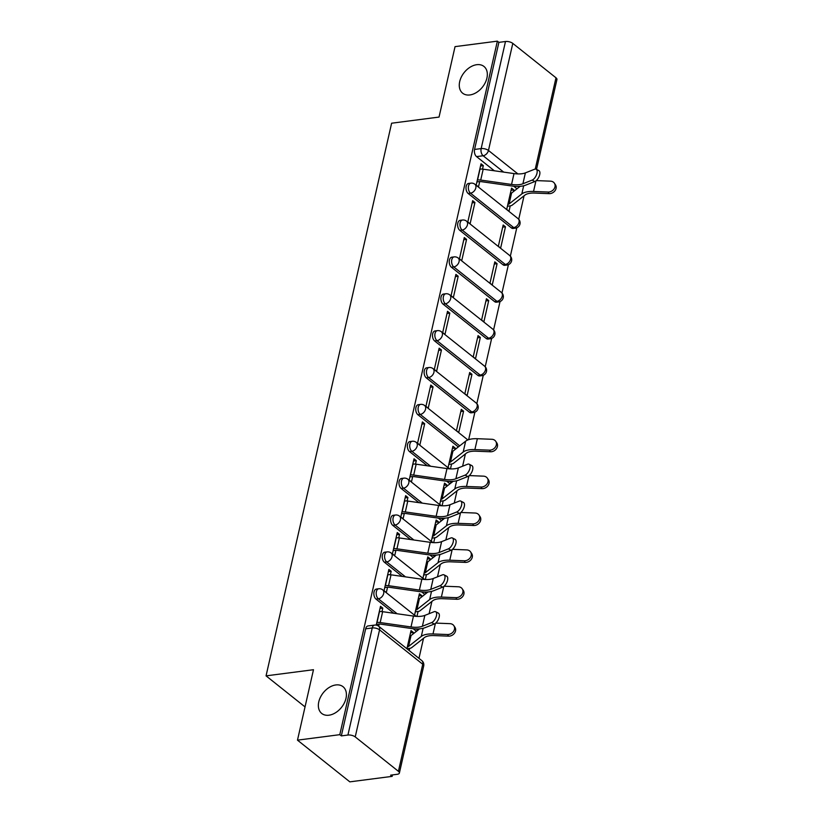 <?xml version="1.0" encoding="UTF-8"?>
<svg xmlns="http://www.w3.org/2000/svg" width="823" height="823" viewBox="0 0 823 823"><rect width="100%" height="100%" fill="white"/><g stroke="black" fill="none" stroke-linecap="round" stroke-linejoin="round"><path stroke-width="1.23" d="M335.825 684.952A17.098 11.687 128.5 0 1 343.037 686.701A17.098 11.687 128.5 0 1 344.323 702.965A17.098 11.687 128.5 0 1 328.953 715.208A17.098 11.687 128.5 0 1 321.731 713.459A17.098 11.687 128.5 0 1 320.456 697.184A17.098 11.687 128.5 0 1 335.825 684.952M476.743 64.698A17.098 11.687 128.5 0 1 483.955 66.447A17.098 11.687 128.5 0 1 485.241 82.722A17.098 11.687 128.5 0 1 469.871 94.954A17.098 11.687 128.5 0 1 462.649 93.205A17.098 11.687 128.5 0 1 461.374 76.93A17.098 11.687 128.5 0 1 476.743 64.698M376.399 589.073A5.35 3.189 82.6 0 0 374.033 591.943A5.35 3.189 82.6 0 0 376.008 599.093L378.354 598.794A5.35 3.189 -97.4 0 1 376.368 591.634A5.35 3.189 -97.4 0 1 378.734 588.764L376.399 589.073M384.773 552.192A5.35 3.189 82.6 0 0 382.407 555.062A5.35 3.189 82.6 0 0 384.392 562.222L386.728 561.924A5.35 3.189 -97.4 0 1 384.752 554.764A5.35 3.189 -97.4 0 1 387.119 551.894L384.773 552.192M393.157 515.321A5.35 3.189 82.6 0 0 390.791 518.192A5.35 3.189 82.6 0 0 392.766 525.352L395.102 525.043A5.35 3.189 -97.4 0 1 393.127 517.883A5.35 3.189 -97.4 0 1 395.493 515.013L393.157 515.321M401.531 478.451A5.35 3.189 82.6 0 0 399.165 481.311A5.35 3.189 82.6 0 0 401.14 488.471L403.486 488.173A5.35 3.189 -97.4 0 1 401.501 481.013A5.35 3.189 -97.4 0 1 403.867 478.142L401.531 478.451M409.905 441.57A5.35 3.189 82.6 0 0 407.539 444.441A5.35 3.189 82.6 0 0 409.525 451.601L411.86 451.292A5.35 3.189 -97.4 0 1 409.885 444.142A5.35 3.189 -97.4 0 1 412.251 441.272L409.905 441.57M418.29 404.7A5.35 3.189 82.6 0 0 415.924 407.57A5.35 3.189 82.6 0 0 417.899 414.72L420.234 414.422A5.35 3.189 -97.4 0 1 418.259 407.262A5.35 3.189 -97.4 0 1 420.625 404.391L418.29 404.7M426.664 367.819A5.35 3.189 82.6 0 0 424.298 370.689A5.35 3.189 82.6 0 0 426.273 377.85L428.618 377.551A5.35 3.189 -97.4 0 1 426.633 370.391A5.35 3.189 -97.4 0 1 428.999 367.521L426.664 367.819M435.038 330.949A5.35 3.189 82.6 0 0 432.672 333.819A5.35 3.189 82.6 0 0 434.657 340.979L436.992 340.671A5.35 3.189 -97.4 0 1 435.017 333.51A5.35 3.189 -97.4 0 1 437.383 330.64L435.038 330.949M443.422 294.068A5.35 3.189 82.6 0 0 441.056 296.938A5.35 3.189 82.6 0 0 443.031 304.099L445.366 303.8A5.35 3.189 -97.4 0 1 443.391 296.64A5.35 3.189 -97.4 0 1 445.757 293.77L443.422 294.068M451.796 257.198A5.35 3.189 82.6 0 0 449.43 260.068A5.35 3.189 82.6 0 0 451.405 267.228L453.751 266.919A5.35 3.189 -97.4 0 1 451.776 259.759A5.35 3.189 -97.4 0 1 454.142 256.899L451.796 257.198M460.17 220.327A5.35 3.189 82.6 0 0 457.804 223.198A5.35 3.189 82.6 0 0 459.79 230.347L462.125 230.049A5.35 3.189 -97.4 0 1 460.15 222.889A5.35 3.189 -97.4 0 1 462.516 220.019L460.17 220.327M468.554 183.447A5.35 3.189 82.6 0 0 466.188 186.317A5.35 3.189 82.6 0 0 468.164 193.477L470.509 193.179A5.35 3.189 -97.4 0 1 468.524 186.019A5.35 3.189 -97.4 0 1 470.89 183.148L468.554 183.447M297.484 740.155L313.481 669.716L266.055 675.858L391.614 123.213L439.04 117.072L455.047 46.633L497.37 41.15L339.796 734.672L297.484 740.155L349.826 781.85L392.149 776.367L392.478 774.916M418.969 658.338L423.526 638.288M429.112 613.701L431.9 601.418M437.486 576.82L440.274 564.547M445.86 539.95L448.658 527.666M454.245 503.079L457.032 490.796M462.619 466.199L465.406 453.915M468.647 439.657L474.892 412.169M476.836 403.62L483.276 375.298M485.21 366.749L491.65 338.418M493.594 329.869L500.024 301.547M501.968 292.998L508.408 264.667M510.353 256.128L516.782 227.796M518.727 219.247L524.056 195.802M392.149 776.367L390.627 775.153L397.221 774.299A5.35 2.253 -167.2 0 0 399.381 773.054A5.35 2.253 -167.2 0 0 398.414 771.316L355.227 736.914A5.35 2.253 -167.2 0 0 347.923 735.042L372.243 627.959A5.35 3.189 -97.4 0 1 374.609 625.089L368.025 625.943A5.35 3.189 -97.4 0 0 365.659 628.813L372.243 627.959A5.35 2.253 -167.2 0 1 379.557 629.842L355.227 736.914M339.796 734.672L341.329 735.896L347.923 735.042M516.978 188.806L513.737 186.224M494.345 170.783L476.548 156.607L483.132 155.753A5.35 3.189 -97.4 0 1 481.157 148.593L505.487 41.51A5.35 2.253 12.8 0 1 512.791 43.393L555.988 77.794A5.35 2.253 12.8 0 1 556.945 79.522L536.524 169.404M505.487 41.51L498.892 42.364L497.37 41.15M482.535 169.116L483.327 165.629L481.033 163.808L476.198 185.082L478.492 186.903L479.706 181.564M513.48 191.564L513.85 189.938L511.556 188.117L506.721 209.392L509.015 211.213L510.229 205.863M505.466 226.819L503.182 224.998L498.347 246.262L500.641 248.093L505.466 226.819L502.688 227.179M474.943 202.509L472.659 200.678L467.824 221.953L470.108 223.784L474.943 202.509L472.165 202.869M497.092 263.689L494.808 261.868L489.973 283.143L492.257 284.964L497.092 263.689L494.304 264.049M466.569 239.38L464.275 237.559L459.45 258.834L461.734 260.654L466.569 239.38L463.781 239.74M488.718 300.57L486.424 298.739L481.589 320.013L483.883 321.834L488.718 300.57L485.93 300.93M458.195 276.25L455.901 274.429L451.066 295.704L453.36 297.525L458.195 276.25L455.407 276.621M480.334 337.44L478.05 335.619L473.215 356.894L475.509 358.715L480.334 337.44L477.556 337.8M449.811 313.131L447.527 311.31L442.692 332.585L444.976 334.405L449.811 313.131L447.023 313.491M471.96 374.311L469.676 372.49L464.841 393.764L467.125 395.585L471.96 374.311L469.172 374.671M441.437 350.001L439.143 348.18L434.307 369.455L436.601 371.276L441.437 350.001L438.649 350.361M463.586 411.191L461.291 409.37L456.456 430.635L458.75 432.466L463.586 411.191L460.798 411.551M433.052 386.882L430.768 385.051L425.933 406.325L428.227 408.157L433.052 386.882L430.275 387.242M454.831 449.687L455.201 448.062L452.424 448.422M455.201 448.062L452.917 446.241L448.082 467.515L449.78 468.863M424.678 423.752L422.394 421.932L417.559 443.206L419.843 445.027L424.678 423.752L421.89 424.112M446.457 486.568L446.827 484.942L444.039 485.303M446.827 484.942L444.533 483.111L439.708 504.386L441.395 505.734M415.512 464.11L416.304 460.633L413.516 460.993M416.304 460.633L414.01 458.802L409.175 480.076L411.469 481.897L412.683 476.558M438.083 523.438L438.453 521.813L435.665 522.173M438.453 521.813L436.159 519.992L431.324 541.267L433.021 542.614M407.128 500.991L407.92 497.504L405.142 497.864M407.92 497.504L405.636 495.683L400.801 516.957L403.095 518.778L404.309 513.439M429.699 560.319L430.069 558.683L427.291 559.043M430.069 558.683L427.785 556.862L422.95 578.137L424.647 579.485M398.754 537.861L399.546 534.374L396.758 534.734M399.546 534.374L397.262 532.553L392.427 553.828L394.711 555.648L395.925 550.309M421.325 597.189L421.695 595.564L418.907 595.924M421.695 595.564L419.401 593.743L414.576 615.018L416.263 616.365M390.38 574.732L391.172 571.255L388.384 571.615M391.172 571.255L388.878 569.423L384.043 590.698L386.337 592.529L387.551 587.18M412.951 634.06L413.321 632.434L410.533 632.794M413.321 632.434L411.027 630.613L406.912 648.73L409.515 648.39A6.677 2.808 -167.2 0 0 411.665 647.639L424.39 637.609A16.563 6.975 12.8 0 1 434.071 635.572L448.576 636.148L447.506 634.533A6.142 5.103 -33.6 0 0 453.432 631.55A6.142 5.103 -33.6 0 0 453.864 625.696A6.142 5.103 -33.6 0 0 449.975 623.659L435.737 623.093M381.995 611.612L382.788 608.125L380.01 608.485M382.788 608.125L380.504 606.304L376.224 625.13M416.448 631.303L413.208 628.721M393.816 613.279L376.008 599.093M424.833 594.432L421.582 591.85M402.19 576.398L384.392 562.222M433.207 557.552L429.966 554.969M410.574 539.528L392.766 525.352M441.581 520.681L438.34 518.099M418.948 502.658L401.14 488.471M449.965 483.801L446.714 481.218M427.322 465.777L409.525 451.601M458.339 446.93L417.899 414.72M469.47 412.251L471.805 411.942A5.35 3.189 -97.4 0 0 473.575 412.518L471.229 412.817A5.35 3.189 82.6 0 1 469.47 412.251L426.273 377.85M477.844 375.37L480.19 375.072A5.35 3.189 -97.4 0 0 481.949 375.648L479.603 375.946A5.35 3.189 82.6 0 1 477.844 375.37L434.657 340.979M486.228 338.5L488.564 338.202A5.35 3.189 -97.4 0 0 490.323 338.767L487.988 339.076A5.35 3.189 82.6 0 1 486.228 338.5L443.031 304.099M494.602 301.63L496.938 301.321A5.35 3.189 -97.4 0 0 498.707 301.897L496.362 302.195A5.35 3.189 82.6 0 1 494.602 301.63L451.405 267.228M502.976 264.749L505.322 264.45A5.35 3.189 -97.4 0 0 507.081 265.016L504.746 265.325A5.35 3.189 82.6 0 1 502.976 264.749L459.79 230.347M511.361 227.878L513.696 227.57A5.35 3.189 -97.4 0 0 515.455 228.146L513.12 228.444A5.35 3.189 82.6 0 1 511.361 227.878L468.164 193.477M305.035 706.906L266.055 675.858M513.85 189.938L511.062 190.298M483.327 165.629L480.539 165.989M409.196 650.561L409.7 648.359M416.963 616.396L418.074 611.489M425.337 579.526L426.458 574.608M433.711 542.645L434.832 537.738M442.095 505.775L443.206 500.868M450.469 468.904L451.59 463.987M341.329 735.896L365.659 628.813M498.892 42.364L474.562 149.447A5.35 3.189 82.6 0 0 476.548 156.607M378.673 626.241L379.166 624.06M532.121 180.114A6.142 2.922 -62.7 0 0 536.565 174.63A6.142 2.922 -62.7 0 0 536.174 169.219A6.142 2.922 -62.7 0 0 534.59 169.24L525.383 172.892L522.914 183.766L532.121 180.114L534.837 181.523L525.63 185.165A20.04 8.436 12.8 0 1 511.875 185.998L481.044 181.616A3.21 1.348 -167.2 0 0 479.521 181.585L476.918 181.924M536.174 169.219L538.89 170.618A6.142 2.922 117.3 0 1 539.281 176.029A6.142 2.922 117.3 0 1 534.837 181.523M477.35 180.031L477.535 180A6.677 2.808 12.8 0 1 480.714 180.062L511.546 184.455A16.563 6.975 -167.2 0 0 522.914 183.766M479.819 169.157L480.004 169.127A6.677 2.808 12.8 0 1 483.183 169.199L514.015 173.581A16.563 6.975 -167.2 0 0 525.383 172.892M554.393 183.2L555.463 184.815A6.142 5.103 146.4 0 1 555.031 190.669A6.142 5.103 146.4 0 1 549.106 193.652L548.036 192.037A6.142 5.103 -33.6 0 0 553.961 189.053A6.142 5.103 -33.6 0 0 554.393 183.2A6.142 5.103 -33.6 0 0 550.505 181.163L536.267 180.597M548.036 192.037L533.53 191.461A20.04 8.436 -167.2 0 0 521.823 193.919L509.098 203.95A3.21 1.348 12.8 0 1 508.058 204.31L507.873 204.341M520.136 186.327L511.567 193.076A3.21 1.348 12.8 0 1 510.527 193.436L510.342 193.467M507.441 206.234L510.044 205.894A6.677 2.808 -167.2 0 0 512.194 205.143L524.92 195.113A16.563 6.975 12.8 0 1 534.611 193.076L549.106 193.652M465.098 475.118A6.142 2.922 -62.7 0 0 469.542 469.624A6.142 2.922 -62.7 0 0 469.151 464.213A6.142 2.922 -62.7 0 0 467.567 464.244L458.36 467.886L455.891 478.76L465.098 475.118L467.814 476.517L458.606 480.159A20.04 8.436 12.8 0 1 444.852 480.992L414.02 476.61A3.21 1.348 -167.2 0 0 412.498 476.579L409.895 476.918M469.151 464.213L471.867 465.623A6.142 2.922 117.3 0 1 472.258 471.034A6.142 2.922 117.3 0 1 467.814 476.517M410.327 475.025L410.512 475.005A6.677 2.808 12.8 0 1 413.691 475.066L444.523 479.449A16.563 6.975 -167.2 0 0 455.891 478.76M412.796 464.151L412.981 464.131A6.677 2.808 12.8 0 1 416.16 464.193L446.992 468.575A16.563 6.975 -167.2 0 0 458.36 467.886M456.724 511.988A6.142 2.922 -62.7 0 0 461.168 506.505A6.142 2.922 -62.7 0 0 460.777 501.094A6.142 2.922 -62.7 0 0 459.193 501.114L449.986 504.756L447.517 515.63L456.724 511.988L459.44 513.387L450.232 517.039A20.04 8.436 12.8 0 1 436.478 517.873L405.646 513.49A3.21 1.348 -167.2 0 0 404.124 513.459L401.521 513.789M460.777 501.094L463.493 502.493A6.142 2.922 117.3 0 1 463.884 507.904A6.142 2.922 117.3 0 1 459.44 513.387M401.953 511.896L402.138 511.875A6.677 2.808 12.8 0 1 405.317 511.937L436.139 516.33A16.563 6.975 -167.2 0 0 447.517 515.63M404.422 501.022L404.607 501.001A6.677 2.808 12.8 0 1 407.786 501.063L438.608 505.456A16.563 6.975 -167.2 0 0 449.986 504.756M448.34 548.869A6.142 2.922 -62.7 0 0 452.784 543.375A6.142 2.922 -62.7 0 0 452.393 537.964A6.142 2.922 -62.7 0 0 450.809 537.995L441.612 541.637L439.132 552.511L448.34 548.869L451.055 550.268L441.848 553.91A20.04 8.436 12.8 0 1 428.094 554.743L397.272 550.361A3.21 1.348 -167.2 0 0 395.74 550.33L393.147 550.669M452.393 537.964L455.109 539.363A6.142 2.922 117.3 0 1 455.5 544.775A6.142 2.922 117.3 0 1 451.055 550.268M393.569 548.776L393.754 548.746A6.677 2.808 12.8 0 1 396.933 548.818L427.765 553.2A16.563 6.975 -167.2 0 0 439.132 552.511M396.038 537.903L396.233 537.872A6.677 2.808 12.8 0 1 399.402 537.944L430.234 542.326A16.563 6.975 -167.2 0 0 441.612 541.637M495.744 441.323L496.825 442.939A6.142 5.103 146.4 0 1 496.392 448.792A6.142 5.103 146.4 0 1 490.467 451.776L489.397 450.16A6.142 5.103 -33.6 0 0 495.312 447.177A6.142 5.103 -33.6 0 0 495.744 441.323A6.142 5.103 -33.6 0 0 491.866 439.287L477.361 438.71A20.04 8.436 -167.2 0 0 465.653 441.169L452.917 451.199A3.21 1.348 12.8 0 1 451.889 451.56L451.704 451.59M489.397 450.16L474.892 449.584A20.04 8.436 -167.2 0 0 463.174 452.043L450.448 462.073A3.21 1.348 12.8 0 1 449.42 462.433L449.235 462.464M448.802 464.357L451.405 464.018A6.677 2.808 -167.2 0 0 453.555 463.267L466.281 453.236A16.563 6.975 12.8 0 1 475.961 451.199L490.467 451.776M487.37 478.194L488.44 479.809A6.142 5.103 146.4 0 1 488.008 485.673A6.142 5.103 146.4 0 1 482.093 488.646L481.013 487.031A6.142 5.103 -33.6 0 0 486.938 484.058A6.142 5.103 -33.6 0 0 487.37 478.194A6.142 5.103 -33.6 0 0 483.482 476.157L469.254 475.591M481.013 487.031L466.507 486.455A20.04 8.436 -167.2 0 0 454.8 488.924L442.074 498.944A3.21 1.348 12.8 0 1 441.035 499.314L440.85 499.335M453.113 481.321L444.543 488.08A3.21 1.348 12.8 0 1 443.504 488.44L443.319 488.461M440.418 501.228L443.021 500.888A6.677 2.808 -167.2 0 0 445.171 500.137L457.907 490.107A16.563 6.975 12.8 0 1 467.587 488.07L482.093 488.646M478.996 515.064L480.066 516.69A6.142 5.103 146.4 0 1 479.634 522.543A6.142 5.103 146.4 0 1 473.709 525.516L472.639 523.901A6.142 5.103 -33.6 0 0 478.564 520.928A6.142 5.103 -33.6 0 0 478.996 515.064A6.142 5.103 -33.6 0 0 475.108 513.027L460.87 512.472M472.639 523.901L458.133 523.335A20.04 8.436 -167.2 0 0 446.426 525.794L433.69 535.824A3.21 1.348 12.8 0 1 432.661 536.185L432.476 536.205M444.739 518.192L436.159 524.951A3.21 1.348 12.8 0 1 435.13 525.311L434.945 525.331M432.044 538.098L434.647 537.769A6.677 2.808 -167.2 0 0 436.797 537.008L449.523 526.987A16.563 6.975 12.8 0 1 459.203 524.951L473.709 525.516M470.612 551.945L471.692 553.56A6.142 5.103 146.4 0 1 471.26 559.414A6.142 5.103 146.4 0 1 465.334 562.397L464.265 560.782A6.142 5.103 -33.6 0 0 470.18 557.799A6.142 5.103 -33.6 0 0 470.612 551.945A6.142 5.103 -33.6 0 0 466.734 549.908L452.496 549.342M464.265 560.782L449.759 560.206A20.04 8.436 -167.2 0 0 438.042 562.675L425.316 572.695A3.21 1.348 12.8 0 1 424.287 573.055L424.102 573.086M436.355 555.072L427.785 561.821A3.21 1.348 12.8 0 1 426.756 562.191L426.571 562.212M423.67 574.979L426.263 574.639A6.677 2.808 -167.2 0 0 428.423 573.888L441.149 563.858A16.563 6.975 12.8 0 1 450.829 561.821L465.334 562.397M439.966 585.739A6.142 2.922 -62.7 0 0 444.41 580.256A6.142 2.922 -62.7 0 0 444.019 574.845A6.142 2.922 -62.7 0 0 442.435 574.865L433.227 578.507L430.758 589.381L439.966 585.739L442.681 587.138L433.474 590.791A20.04 8.436 12.8 0 1 419.72 591.624L388.888 587.231A3.21 1.348 -167.2 0 0 387.366 587.2L384.763 587.54M444.019 574.845L446.735 576.244A6.142 2.922 117.3 0 1 447.126 581.655A6.142 2.922 117.3 0 1 442.681 587.138M385.195 585.647L385.38 585.626A6.677 2.808 12.8 0 1 388.559 585.688L419.391 590.07A16.563 6.975 -167.2 0 0 430.758 589.381M387.664 574.773L387.849 574.752A6.677 2.808 12.8 0 1 391.028 574.814L421.86 579.197A16.563 6.975 -167.2 0 0 433.227 578.507M462.238 588.815L463.308 590.43A6.142 5.103 146.4 0 1 462.876 596.294A6.142 5.103 146.4 0 1 456.95 599.267L455.88 597.652A6.142 5.103 -33.6 0 0 461.806 594.679A6.142 5.103 -33.6 0 0 462.238 588.815A6.142 5.103 -33.6 0 0 458.349 586.778L444.122 586.213M455.88 597.652L441.375 597.076A20.04 8.436 -167.2 0 0 429.668 599.545L416.942 609.576A3.21 1.348 12.8 0 1 415.903 609.936L415.718 609.956M427.981 591.943L419.411 598.702A3.21 1.348 12.8 0 1 418.372 599.062L418.187 599.082M415.286 611.849L417.889 611.51A6.677 2.808 -167.2 0 0 420.039 610.759L432.775 600.728A16.563 6.975 12.8 0 1 442.455 598.691L456.95 599.267M431.581 622.61A6.142 2.922 -62.7 0 0 436.036 617.127A6.142 2.922 -62.7 0 0 435.645 611.715A6.142 2.922 -62.7 0 0 434.06 611.736L424.853 615.388L422.384 626.262L431.581 622.61L434.307 624.019L425.1 627.661A20.04 8.436 12.8 0 1 411.335 628.494L380.514 624.112A3.21 1.348 -167.2 0 0 378.991 624.081L376.389 624.41M435.645 611.715L438.361 613.114A6.142 2.922 117.3 0 1 438.752 618.526A6.142 2.922 117.3 0 1 434.307 624.019M376.821 622.517L377.006 622.497A6.677 2.808 12.8 0 1 380.185 622.558L411.006 626.951A16.563 6.975 -167.2 0 0 422.384 626.262M379.29 611.654L379.475 611.623A6.677 2.808 12.8 0 1 382.654 611.684L413.475 616.077A16.563 6.975 -167.2 0 0 424.853 615.388M453.864 625.696L454.934 627.311A6.142 5.103 146.4 0 1 454.502 633.165A6.142 5.103 146.4 0 1 448.576 636.148M447.506 634.533L433.001 633.957A20.04 8.436 -167.2 0 0 421.294 636.416L408.558 646.446A3.21 1.348 12.8 0 1 407.529 646.806L407.344 646.837M419.607 628.823L411.027 635.572A3.21 1.348 12.8 0 1 409.998 635.932L409.813 635.963M398.414 771.316L422.744 664.243L379.557 629.842A5.35 3.652 -51.5 0 0 378.631 626.21A5.35 5.35 0 0 0 374.609 625.089M503.676 172.11L483.132 155.753A5.35 3.652 128.5 0 0 488.461 150.465L517.904 173.92M535.248 169.075L555.988 77.794M512.791 43.393L488.461 150.465A5.35 2.253 -167.2 0 0 481.157 148.593L474.562 149.447M417.817 630.223L416.16 628.906M397.128 613.752L378.354 598.794A5.35 3.652 -51.5 0 0 383.672 593.517A5.35 3.652 128.5 0 0 382.757 589.885A5.35 5.35 0 0 0 378.734 588.764M426.191 593.352L424.534 592.035M405.502 576.872L386.728 561.924A5.35 3.652 -51.5 0 0 392.057 556.646A5.35 3.652 128.5 0 0 391.131 553.015A5.35 5.35 0 0 0 387.119 551.894M434.575 556.482L432.919 555.155M413.887 540.001L395.102 525.043A5.35 3.652 -51.5 0 0 400.431 519.766A5.35 3.652 128.5 0 0 399.505 516.134A5.35 5.35 0 0 0 395.493 515.013M442.949 519.601L441.293 518.284M422.261 503.12L403.486 488.173A5.35 3.652 -51.5 0 0 408.815 482.895A5.35 3.652 128.5 0 0 407.889 479.264A5.35 5.35 0 0 0 403.867 478.142M451.333 482.731L449.667 481.404M430.635 466.25L411.86 451.292A5.35 3.652 -51.5 0 0 417.189 446.015A5.35 3.652 128.5 0 0 416.263 442.383A5.35 5.35 0 0 0 412.251 441.272M459.707 445.85L420.234 414.422A5.35 3.652 -51.5 0 0 425.563 409.144A5.35 3.652 128.5 0 0 424.637 405.513A5.35 5.35 0 0 0 420.625 404.391M473.575 412.518A5.35 5.35 0 0 0 476.208 403.033A5.35 3.652 -51.5 0 1 477.134 406.665A5.35 3.652 -51.5 0 1 471.805 411.942L428.618 377.551A5.35 3.652 -51.5 0 0 433.947 372.263A5.35 3.652 128.5 0 0 433.021 368.642A5.35 5.35 0 0 0 428.999 367.521M481.949 375.648A5.35 5.35 0 0 0 484.593 366.163A5.35 3.652 -51.5 0 1 485.519 369.794A5.35 3.652 -51.5 0 1 480.19 375.072L436.992 340.671A5.35 3.652 -51.5 0 0 442.321 335.393A5.35 3.652 128.5 0 0 441.395 331.762A5.35 5.35 0 0 0 437.383 330.64M490.323 338.767A5.35 5.35 0 0 0 492.967 329.293A5.35 3.652 -51.5 0 1 493.893 332.914A5.35 3.652 -51.5 0 1 488.564 338.202L445.366 303.8A5.35 3.652 -51.5 0 0 450.695 298.523A5.35 3.652 128.5 0 0 449.78 294.891A5.35 5.35 0 0 0 445.757 293.77M498.707 301.897A5.35 5.35 0 0 0 501.351 292.412A5.35 3.652 -51.5 0 1 502.267 296.043A5.35 3.652 -51.5 0 1 496.938 301.321L453.751 266.919A5.35 3.652 -51.5 0 0 459.08 261.642A5.35 3.652 128.5 0 0 458.154 258.011A5.35 5.35 0 0 0 454.142 256.899M507.081 265.016A5.35 5.35 0 0 0 509.725 255.542A5.35 3.652 -51.5 0 1 510.651 259.173A5.35 3.652 -51.5 0 1 505.322 264.45L462.125 230.049A5.35 3.652 -51.5 0 0 467.454 224.772A5.35 3.652 128.5 0 0 466.528 221.14A5.35 5.35 0 0 0 462.516 220.019M515.455 228.146A5.35 5.35 0 0 0 518.099 218.661A5.35 3.652 -51.5 0 1 519.025 222.292A5.35 3.652 -51.5 0 1 513.696 227.57L470.509 193.179A5.35 3.652 -51.5 0 0 475.828 187.891A5.35 3.652 128.5 0 0 474.912 184.27A5.35 5.35 0 0 0 470.89 183.148M421.818 660.612A5.35 3.652 -51.5 0 1 422.744 664.243A5.35 2.253 12.8 0 1 423.701 665.972A5.35 5.35 0 0 0 421.818 660.612L378.631 626.21M480.004 169.127L477.535 180M483.183 169.199L480.714 180.062M514.015 173.581L511.546 184.455M508.058 204.31L510.527 193.436M509.098 203.95L511.567 193.076M533.53 191.461L535.938 180.875M521.823 193.919L523.675 185.782M412.981 464.131L410.512 475.005M416.16 464.193L413.691 475.066M446.992 468.575L444.523 479.449M404.607 501.001L402.138 511.875M407.786 501.063L405.317 511.937M438.608 505.456L436.139 516.33M396.233 537.872L393.754 548.746M399.402 537.944L396.933 548.818M430.234 542.326L427.765 553.2M449.42 462.433L451.889 451.56M450.448 462.073L452.917 451.199M474.892 449.584L477.361 438.71M463.174 452.043L465.653 441.169M441.035 499.314L443.504 488.44M442.074 498.944L444.543 488.08M466.507 486.455L468.915 475.869M454.8 488.924L456.652 480.776M432.661 536.185L435.13 525.311M433.69 535.824L436.159 524.951M458.133 523.335L460.541 512.739M446.426 525.794L448.278 517.646M424.287 573.055L426.756 562.191M425.316 572.695L427.785 561.821M449.759 560.206L452.166 549.62M438.042 562.675L439.894 554.527M387.849 574.752L385.38 585.626M391.028 574.814L388.559 585.688M421.86 579.197L419.391 590.07M415.903 609.936L418.372 599.062M416.942 609.576L419.411 598.702M441.375 597.076L443.782 586.49M429.668 599.545L431.519 591.398M379.475 611.623L377.006 622.497M382.654 611.684L380.185 622.558M413.475 616.077L411.006 626.951M407.529 646.806L409.998 635.932M408.558 646.446L411.027 635.572M433.001 633.957L435.408 623.361M421.294 636.416L423.145 628.268M474.912 184.27L518.099 218.661M466.528 221.14L509.725 255.542M458.154 258.011L501.351 292.412M449.78 294.891L492.967 329.293M441.395 331.762L484.593 366.163M433.021 368.642L476.208 403.033M424.637 405.513L467.834 439.914M416.263 442.383L449.481 468.843M407.889 479.264L441.107 505.723M399.505 516.134L432.733 542.594M391.131 553.015L424.349 579.464M382.757 589.885L415.975 616.345M399.381 773.054L423.701 665.972"/></g></svg>

